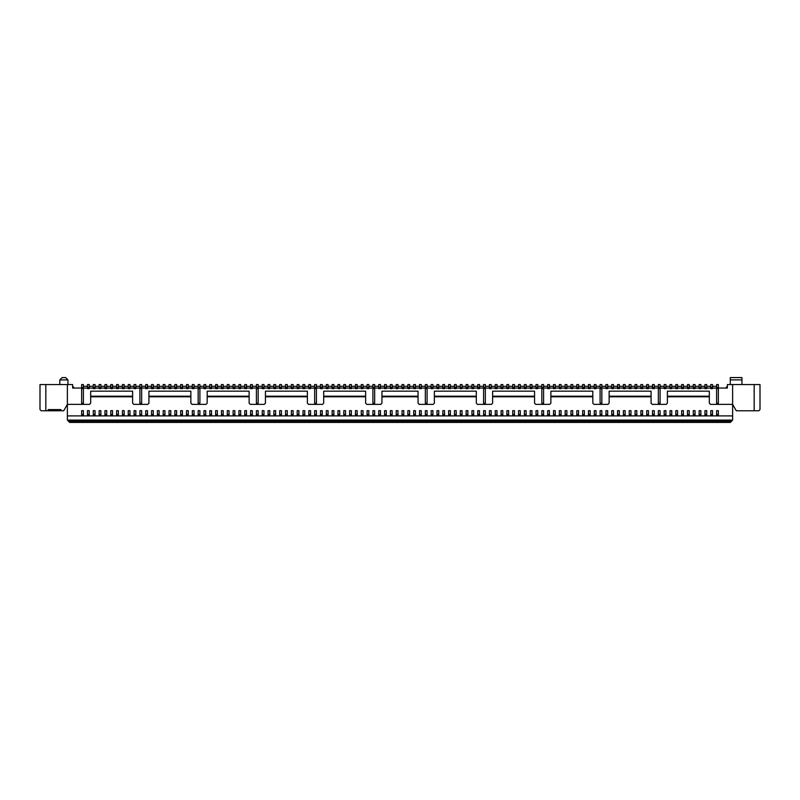 <?xml version="1.0" encoding="UTF-8"?>
<svg xmlns="http://www.w3.org/2000/svg" width="800" height="800" viewBox="0 0 800 800"><rect width="100%" height="100%" fill="white"/><g stroke="black" fill="none" stroke-linecap="round" stroke-linejoin="round"><path stroke-width="1.2" d="M67.38 415.9L732.62 415.9L732.62 404.37L710.49 404.37L709.32 403.2L709.32 391.17L667.38 391.17L667.38 403.2L666.21 404.37L652.23 404.37L651.07 403.2L651.07 391.17L609.13 391.17L609.13 403.2L607.96 404.37L593.98 404.37L592.82 403.2L592.82 391.17L550.87 391.17L550.87 403.2L549.71 404.37L535.73 404.37L534.56 403.2L534.56 391.17L492.62 391.17L492.62 403.2L491.46 404.37L477.48 404.37L476.31 403.2L476.31 391.17L434.37 391.17L434.37 403.2L433.2 404.37L419.22 404.37L418.06 403.2L418.06 391.17L381.94 391.17L381.94 403.2L380.78 404.37L366.8 404.37L365.63 403.2L365.63 391.17L323.69 391.17L323.69 403.2L322.52 404.37L308.54 404.37L307.38 403.2L307.38 391.17L265.44 391.17L265.44 403.2L264.27 404.37L250.29 404.37L249.13 403.2L249.13 391.17L207.18 391.17L207.18 403.2L206.02 404.37L192.04 404.37L190.87 403.2L190.87 391.17L148.93 391.17L148.93 403.2L147.77 404.37L133.79 404.37L132.62 403.2L132.62 391.17L90.68 391.17L90.68 403.2L89.51 404.37L67.38 404.37L67.38 420.1L69.71 422.43L730.29 422.43L731.53 421.19L68.47 421.19M67.38 420.1L732.62 420.1L732.62 415.9M731.53 421.19L732.62 420.1M90.68 396.8L132.62 396.8M148.93 396.8L190.87 396.8M207.18 396.8L249.13 396.8M265.44 396.8L307.38 396.8M323.69 396.8L365.63 396.8M381.94 396.8L418.06 396.8M434.37 396.8L476.31 396.8M492.62 396.8L534.56 396.8M550.87 396.8L592.82 396.8M609.13 396.8L651.07 396.8M667.38 396.8L709.32 396.8M81.65 415.35L83.4 415.35L83.4 410.66L81.65 410.66L81.65 415.35M87.48 415.35L89.22 415.35L89.22 410.66L87.48 410.66L87.48 415.35M93.3 415.35L95.05 415.35L95.05 410.66L93.3 410.66L93.3 415.35M99.13 415.35L100.87 415.35L100.87 410.66L99.13 410.66L99.13 415.35M104.95 415.35L106.7 415.35L106.7 410.66L104.95 410.66L104.95 415.35M110.78 415.35L112.52 415.35L112.52 410.66L110.78 410.66L110.78 415.35M116.6 415.35L118.35 415.35L118.35 410.66L116.6 410.66L116.6 415.35M122.43 415.35L124.17 415.35L124.17 410.66L122.43 410.66L122.43 415.35M128.25 415.35L130 415.35L130 410.66L128.25 410.66L128.25 415.35M134.08 415.35L135.83 415.35L135.83 410.66L134.08 410.66L134.08 415.35M139.9 415.35L141.65 415.35L141.65 410.66L139.9 410.66L139.9 415.35M145.73 415.35L147.48 415.35L147.48 410.66L145.73 410.66L145.73 415.35M151.55 415.35L153.3 415.35L153.3 410.66L151.55 410.66L151.55 415.35M157.38 415.35L159.13 415.35L159.13 410.66L157.38 410.66L157.38 415.35M163.2 415.35L164.95 415.35L164.95 410.66L163.2 410.66L163.2 415.35M169.03 415.35L170.78 415.35L170.78 410.66L169.03 410.66L169.03 415.35M174.85 415.35L176.6 415.35L176.6 410.66L174.85 410.66L174.85 415.35M180.68 415.35L182.43 415.35L182.43 410.66L180.68 410.66L180.68 415.35M186.5 415.35L188.25 415.35L188.25 410.66L186.5 410.66L186.5 415.35M192.33 415.35L194.08 415.35L194.08 410.66L192.33 410.66L192.33 415.35M198.16 415.35L199.9 415.35L199.9 410.66L198.16 410.66L198.16 415.35M203.98 415.35L205.73 415.35L205.73 410.66L203.98 410.66L203.98 415.35M209.81 415.35L211.55 415.35L211.55 410.66L209.81 410.66L209.81 415.35M215.63 415.35L217.38 415.35L217.38 410.66L215.63 410.66L215.63 415.35M221.46 415.35L223.2 415.35L223.2 410.66L221.46 410.66L221.46 415.35M227.28 415.35L229.03 415.35L229.03 410.66L227.28 410.66L227.28 415.35M233.11 415.35L234.85 415.35L234.85 410.66L233.11 410.66L233.11 415.35M238.93 415.35L240.68 415.35L240.68 410.66L238.93 410.66L238.93 415.35M244.76 415.35L246.5 415.35L246.5 410.66L244.76 410.66L244.76 415.35M250.58 415.35L252.33 415.35L252.33 410.66L250.58 410.66L250.58 415.35M256.41 415.35L258.16 415.35L258.16 410.66L256.41 410.66L256.41 415.35M262.23 415.35L263.98 415.35L263.98 410.66L262.23 410.66L262.23 415.35M268.06 415.35L269.81 415.35L269.81 410.66L268.06 410.66L268.06 415.35M273.88 415.35L275.63 415.35L275.63 410.66L273.88 410.66L273.88 415.35M279.71 415.35L281.46 415.35L281.46 410.66L279.71 410.66L279.71 415.35M285.53 415.35L287.28 415.35L287.28 410.66L285.53 410.66L285.53 415.35M291.36 415.35L293.11 415.35L293.11 410.66L291.36 410.66L291.36 415.35M297.18 415.35L298.93 415.35L298.93 410.66L297.18 410.66L297.18 415.35M303.01 415.35L304.76 415.35L304.76 410.66L303.01 410.66L303.01 415.35M308.83 415.35L310.58 415.35L310.58 410.66L308.83 410.66L308.83 415.35M314.66 415.35L316.41 415.35L316.41 410.66L314.66 410.66L314.66 415.35M320.49 415.35L322.23 415.35L322.23 410.66L320.49 410.66L320.49 415.35M326.31 415.35L328.06 415.35L328.06 410.66L326.31 410.66L326.31 415.35M332.14 415.35L333.88 415.35L333.88 410.66L332.14 410.66L332.14 415.35M337.96 415.35L339.71 415.35L339.71 410.66L337.96 410.66L337.96 415.35M343.79 415.35L345.53 415.35L345.53 410.66L343.79 410.66L343.79 415.35M349.61 415.35L351.36 415.35L351.36 410.66L349.61 410.66L349.61 415.35M355.44 415.35L357.18 415.35L357.18 410.66L355.44 410.66L355.44 415.35M361.26 415.35L363.01 415.35L363.01 410.66L361.26 410.66L361.26 415.35M367.09 415.35L368.83 415.35L368.83 410.66L367.09 410.66L367.09 415.35M372.91 415.35L374.66 415.35L374.66 410.66L372.91 410.66L372.91 415.35M378.74 415.35L380.49 415.35L380.49 410.66L378.74 410.66L378.74 415.35M384.56 415.35L386.31 415.35L386.31 410.66L384.56 410.66L384.56 415.35M390.39 415.35L392.14 415.35L392.14 410.66L390.39 410.66L390.39 415.35M396.21 415.35L397.96 415.35L397.96 410.66L396.21 410.66L396.21 415.35M402.04 415.35L403.79 415.35L403.79 410.66L402.04 410.66L402.04 415.35M407.86 415.35L409.61 415.35L409.61 410.66L407.86 410.66L407.86 415.35M413.69 415.35L415.44 415.35L415.44 410.66L413.69 410.66L413.69 415.35M419.51 415.35L421.26 415.35L421.26 410.66L419.51 410.66L419.51 415.35M425.34 415.35L427.09 415.35L427.09 410.66L425.34 410.66L425.34 415.35M431.17 415.35L432.91 415.35L432.91 410.66L431.17 410.66L431.17 415.35M436.99 415.35L438.74 415.35L438.74 410.66L436.99 410.66L436.99 415.35M442.82 415.35L444.56 415.35L444.56 410.66L442.82 410.66L442.82 415.35M448.64 415.35L450.39 415.35L450.39 410.66L448.64 410.66L448.64 415.35M454.47 415.35L456.21 415.35L456.21 410.66L454.47 410.66L454.47 415.35M460.29 415.35L462.04 415.35L462.04 410.66L460.29 410.66L460.29 415.35M466.12 415.35L467.86 415.35L467.86 410.66L466.12 410.66L466.12 415.35M471.94 415.35L473.69 415.35L473.69 410.66L471.94 410.66L471.94 415.35M477.77 415.35L479.51 415.35L479.51 410.66L477.77 410.66L477.77 415.35M483.59 415.35L485.34 415.35L485.34 410.66L483.59 410.66L483.59 415.35M489.42 415.35L491.17 415.35L491.17 410.66L489.42 410.66L489.42 415.35M495.24 415.35L496.99 415.35L496.99 410.66L495.24 410.66L495.24 415.35M501.07 415.35L502.82 415.35L502.82 410.66L501.07 410.66L501.07 415.35M506.89 415.35L508.64 415.35L508.64 410.66L506.89 410.66L506.89 415.35M512.72 415.35L514.47 415.35L514.47 410.66L512.72 410.66L512.72 415.35M518.54 415.35L520.29 415.35L520.29 410.66L518.54 410.66L518.54 415.35M524.37 415.35L526.12 415.35L526.12 410.66L524.37 410.66L524.37 415.35M530.19 415.35L531.94 415.35L531.94 410.66L530.19 410.66L530.19 415.35M536.02 415.35L537.77 415.35L537.77 410.66L536.02 410.66L536.02 415.35M541.84 415.35L543.59 415.35L543.59 410.66L541.84 410.66L541.84 415.35M547.67 415.35L549.42 415.35L549.42 410.66L547.67 410.66L547.67 415.35M553.5 415.35L555.24 415.35L555.24 410.66L553.5 410.66L553.5 415.35M559.32 415.35L561.07 415.35L561.07 410.66L559.32 410.66L559.32 415.35M565.15 415.35L566.89 415.35L566.89 410.66L565.15 410.66L565.15 415.35M570.97 415.35L572.72 415.35L572.72 410.66L570.97 410.66L570.97 415.35M576.8 415.35L578.54 415.35L578.54 410.66L576.8 410.66L576.8 415.35M582.62 415.35L584.37 415.35L584.37 410.66L582.62 410.66L582.62 415.35M588.45 415.35L590.19 415.35L590.19 410.66L588.45 410.66L588.45 415.35M594.27 415.35L596.02 415.35L596.02 410.66L594.27 410.66L594.27 415.35M600.1 415.35L601.84 415.35L601.84 410.66L600.1 410.66L600.1 415.35M605.92 415.35L607.67 415.35L607.67 410.66L605.92 410.66L605.92 415.35M611.75 415.35L613.5 415.35L613.5 410.66L611.75 410.66L611.75 415.35M617.57 415.35L619.32 415.35L619.32 410.66L617.57 410.66L617.57 415.35M623.4 415.35L625.15 415.35L625.15 410.66L623.4 410.66L623.4 415.35M629.22 415.35L630.97 415.35L630.97 410.66L629.22 410.66L629.22 415.35M635.05 415.35L636.8 415.35L636.8 410.66L635.05 410.66L635.05 415.35M640.87 415.35L642.62 415.35L642.62 410.66L640.87 410.66L640.87 415.35M646.7 415.35L648.45 415.35L648.45 410.66L646.7 410.66L646.7 415.35M652.52 415.35L654.27 415.35L654.27 410.66L652.52 410.66L652.52 415.35M658.35 415.35L660.1 415.35L660.1 410.66L658.35 410.66L658.35 415.35M664.17 415.35L665.92 415.35L665.92 410.66L664.17 410.66L664.17 415.35M670 415.35L671.75 415.35L671.75 410.66L670 410.66L670 415.35M675.83 415.35L677.57 415.35L677.57 410.66L675.83 410.66L675.83 415.35M681.65 415.35L683.4 415.35L683.4 410.66L681.65 410.66L681.65 415.35M687.48 415.35L689.22 415.35L689.22 410.66L687.48 410.66L687.48 415.35M693.3 415.35L695.05 415.35L695.05 410.66L693.3 410.66L693.3 415.35M699.13 415.35L700.87 415.35L700.87 410.66L699.13 410.66L699.13 415.35M704.95 415.35L706.7 415.35L706.7 410.66L704.95 410.66L704.95 415.35M710.78 415.35L712.52 415.35L712.52 410.66L710.78 410.66L710.78 415.35M716.6 415.35L718.35 415.35L718.35 410.66L716.6 410.66L716.6 415.35M83.4 388.06L87.48 388.06M89.22 388.06L93.3 388.06M95.05 388.06L99.13 388.06M100.87 388.06L104.95 388.06M106.7 388.06L110.78 388.06M112.52 388.06L116.6 388.06M118.35 388.06L122.43 388.06M124.17 388.06L128.25 388.06M130 388.06L134.08 388.06M135.83 388.06L139.9 388.06M141.65 388.06L145.73 388.06M147.48 388.06L151.55 388.06M153.3 388.06L157.38 388.06M159.13 388.06L163.2 388.06M164.95 388.06L169.03 388.06M170.78 388.06L174.85 388.06M176.6 388.06L180.68 388.06M182.43 388.06L186.5 388.06M188.25 388.06L192.33 388.06M194.08 388.06L198.16 388.06M199.9 388.06L203.98 388.06M205.73 388.06L209.81 388.06M211.55 388.06L215.63 388.06M217.38 388.06L221.46 388.06M223.2 388.06L227.28 388.06M229.03 388.06L233.11 388.06M234.85 388.06L238.93 388.06M240.68 388.06L244.76 388.06M246.5 388.06L250.58 388.06M252.33 388.06L256.41 388.06M258.16 388.06L262.23 388.06M263.98 388.06L268.06 388.06M269.81 388.06L273.88 388.06M275.63 388.06L279.71 388.06M281.46 388.06L285.53 388.06M287.28 388.06L291.36 388.06M293.11 388.06L297.18 388.06M298.93 388.06L303.01 388.06M304.76 388.06L308.83 388.06M310.58 388.06L314.66 388.06M316.41 388.06L320.49 388.06M322.23 388.06L326.31 388.06M328.06 388.06L332.14 388.06M333.88 388.06L337.96 388.06M339.71 388.06L343.79 388.06M345.53 388.06L349.61 388.06M351.36 388.06L355.44 388.06M357.18 388.06L361.26 388.06M363.01 388.06L367.09 388.06M368.83 388.06L372.91 388.06M374.66 388.06L378.74 388.06M380.49 388.06L384.56 388.06M386.31 388.06L390.39 388.06M392.14 388.06L396.21 388.06M397.96 388.06L402.04 388.06M403.79 388.06L407.86 388.06M409.61 388.06L413.69 388.06M415.44 388.06L419.51 388.06M421.26 388.06L425.34 388.06M427.09 388.06L431.17 388.06M432.91 388.06L436.99 388.06M438.74 388.06L442.82 388.06M444.56 388.06L448.64 388.06M450.39 388.06L454.47 388.06M456.21 388.06L460.29 388.06M462.04 388.06L466.12 388.06M467.86 388.06L471.94 388.06M473.69 388.06L477.77 388.06M479.51 388.06L483.59 388.06M485.34 388.06L489.42 388.06M491.17 388.06L495.24 388.06M496.99 388.06L501.07 388.06M502.82 388.06L506.89 388.06M508.64 388.06L512.72 388.06M514.47 388.06L518.54 388.06M520.29 388.06L524.37 388.06M526.12 388.06L530.19 388.06M531.94 388.06L536.02 388.06M537.77 388.06L541.84 388.06M543.59 388.06L547.67 388.06M549.42 388.06L553.5 388.06M555.24 388.06L559.32 388.06M561.07 388.06L565.15 388.06M566.89 388.06L570.97 388.06M572.72 388.06L576.8 388.06M578.54 388.06L582.62 388.06M584.37 388.06L588.45 388.06M590.19 388.06L594.27 388.06M596.02 388.06L600.1 388.06M601.84 388.06L605.92 388.06M607.67 388.06L611.75 388.06M613.5 388.06L617.57 388.06M619.32 388.06L623.4 388.06M625.15 388.06L629.22 388.06M630.97 388.06L635.05 388.06M636.8 388.06L640.87 388.06M642.62 388.06L646.7 388.06M648.45 388.06L652.52 388.06M654.27 388.06L658.35 388.06M660.1 388.06L664.17 388.06M665.92 388.06L670 388.06M671.75 388.06L675.83 388.06M677.57 388.06L681.65 388.06M683.4 388.06L687.48 388.06M689.22 388.06L693.3 388.06M695.05 388.06L699.13 388.06M700.87 388.06L704.95 388.06M706.7 388.06L710.78 388.06M712.52 388.06L716.6 388.06M718.35 388.06L727.38 388.06L727.38 384.56L760 384.56L760 409.61L758.83 410.78L754.17 410.78L754.17 384.56M67.38 384.56L67.38 404.37L63.68 410.78L41.17 410.78L40 409.61L40 384.56L72.62 384.56L72.62 388.06L81.65 388.06M83.4 388.64L83.4 403.2L81.65 403.2L81.65 388.64L83.4 388.64L83.4 384.56L81.65 384.56L81.65 388.64M89.22 387.48L89.22 384.56L87.48 384.56L87.48 388.64L89.22 388.64L89.22 387.48L87.48 387.48M83.4 386.31L87.48 386.31M89.22 386.31L93.3 386.31M95.05 386.31L99.13 386.31M100.87 386.31L104.95 386.31M106.7 386.31L110.78 386.31M112.52 386.31L116.6 386.31M118.35 386.31L122.43 386.31M124.17 386.31L128.25 386.31M130 386.31L134.08 386.31M135.83 386.31L139.9 386.31M141.65 386.31L145.73 386.31M147.48 386.31L151.55 386.31M153.3 386.31L157.38 386.31M159.13 386.31L163.2 386.31M164.95 386.31L169.03 386.31M170.78 386.31L174.85 386.31M176.6 386.31L180.68 386.31M182.43 386.31L186.5 386.31M188.25 386.31L192.33 386.31M194.08 386.31L198.16 386.31M199.9 386.31L203.98 386.31M205.73 386.31L209.81 386.31M211.55 386.31L215.63 386.31M217.38 386.31L221.46 386.31M223.2 386.31L227.28 386.31M229.03 386.31L233.11 386.31M234.85 386.31L238.93 386.31M240.68 386.31L244.76 386.31M246.5 386.31L250.58 386.31M252.33 386.31L256.41 386.31M258.16 386.31L262.23 386.31M263.98 386.31L268.06 386.31M269.81 386.31L273.88 386.31M275.63 386.31L279.71 386.31M281.46 386.31L285.53 386.31M287.28 386.31L291.36 386.31M293.11 386.31L297.18 386.31M298.93 386.31L303.01 386.31M304.76 386.31L308.83 386.31M310.58 386.31L314.66 386.31M316.41 386.31L320.49 386.31M322.23 386.31L326.31 386.31M328.06 386.31L332.14 386.31M333.88 386.31L337.96 386.31M339.71 386.31L343.79 386.31M345.53 386.31L349.61 386.31M351.36 386.31L355.44 386.31M357.18 386.31L361.26 386.31M363.01 386.31L367.09 386.31M368.83 386.31L372.91 386.31M374.66 386.31L378.74 386.31M380.49 386.31L384.56 386.31M386.31 386.31L390.39 386.31M392.14 386.31L396.21 386.31M397.96 386.31L402.04 386.31M403.79 386.31L407.86 386.31M409.61 386.31L413.69 386.31M415.44 386.31L419.51 386.31M421.26 386.31L425.34 386.31M427.09 386.31L431.17 386.31M432.91 386.31L436.99 386.31M438.74 386.31L442.82 386.31M444.56 386.31L448.64 386.31M450.39 386.31L454.47 386.31M456.21 386.31L460.29 386.31M462.04 386.31L466.12 386.31M467.86 386.31L471.94 386.31M473.69 386.31L477.77 386.31M479.51 386.31L483.59 386.31M485.34 386.31L489.42 386.31M491.17 386.31L495.24 386.31M496.99 386.31L501.07 386.31M502.82 386.31L506.89 386.31M508.64 386.31L512.72 386.31M514.47 386.31L518.54 386.31M520.29 386.31L524.37 386.31M526.12 386.31L530.19 386.31M531.94 386.31L536.02 386.31M537.77 386.31L541.84 386.31M543.59 386.31L547.67 386.31M549.42 386.31L553.5 386.31M555.24 386.31L559.32 386.31M561.07 386.31L565.15 386.31M566.89 386.31L570.97 386.31M572.72 386.31L576.8 386.31M578.54 386.31L582.62 386.31M584.37 386.31L588.45 386.31M590.19 386.31L594.27 386.31M596.02 386.31L600.1 386.31M601.84 386.31L605.92 386.31M607.67 386.31L611.75 386.31M613.5 386.31L617.57 386.31M619.32 386.31L623.4 386.31M625.15 386.31L629.22 386.31M630.97 386.31L635.05 386.31M636.8 386.31L640.87 386.31M642.62 386.31L646.7 386.31M648.45 386.31L652.52 386.31M654.27 386.31L658.35 386.31M660.1 386.31L664.17 386.31M665.92 386.31L670 386.31M671.75 386.31L675.83 386.31M677.57 386.31L681.65 386.31M683.4 386.31L687.48 386.31M689.22 386.31L693.3 386.31M695.05 386.31L699.13 386.31M700.87 386.31L704.95 386.31M706.7 386.31L710.78 386.31M712.52 386.31L716.6 386.31M95.05 387.48L95.05 384.56L93.3 384.56L93.3 388.64L95.05 388.64L95.05 387.48L93.3 387.48M100.87 387.48L100.87 384.56L99.13 384.56L99.13 388.64L100.87 388.64L100.87 387.48L99.13 387.48M106.7 387.48L106.7 384.56L104.95 384.56L104.95 388.64L106.7 388.64L106.7 387.48L104.95 387.48M112.52 387.48L112.52 384.56L110.78 384.56L110.78 388.64L112.52 388.64L112.52 387.48L110.78 387.48M118.35 387.48L118.35 384.56L116.6 384.56L116.6 388.64L118.35 388.64L118.35 387.48L116.6 387.48M124.17 387.48L124.17 384.56L122.43 384.56L122.43 388.64L124.17 388.64L124.17 387.48L122.43 387.48M130 387.48L130 384.56L128.25 384.56L128.25 388.64L130 388.64L130 387.48L128.25 387.48M135.83 387.48L135.83 384.56L134.08 384.56L134.08 388.64L135.83 388.64L135.83 387.48L134.08 387.48M139.9 387.48L139.9 403.2L141.65 403.2L141.65 384.56L139.9 384.56L139.9 387.48L141.65 387.48M139.9 388.64L141.65 388.64M147.48 387.48L147.48 384.56L145.73 384.56L145.73 388.64L147.48 388.64L147.48 387.48L145.73 387.48M153.3 387.48L153.3 384.56L151.55 384.56L151.55 388.64L153.3 388.64L153.3 387.48L151.55 387.48M159.13 387.48L159.13 384.56L157.38 384.56L157.38 388.64L159.13 388.64L159.13 387.48L157.38 387.48M164.95 387.48L164.95 384.56L163.2 384.56L163.2 388.64L164.95 388.64L164.95 387.48L163.2 387.48M170.78 387.48L170.78 384.56L169.03 384.56L169.03 388.64L170.78 388.64L170.78 387.48L169.03 387.48M176.6 387.48L176.6 384.56L174.85 384.56L174.85 388.64L176.6 388.64L176.6 387.48L174.85 387.48M182.43 387.48L182.43 384.56L180.68 384.56L180.68 388.64L182.43 388.64L182.43 387.48L180.68 387.48M188.25 387.48L188.25 384.56L186.5 384.56L186.5 388.64L188.25 388.64L188.25 387.48L186.5 387.48M194.08 387.48L194.08 384.56L192.33 384.56L192.33 388.64L194.08 388.64L194.08 387.48L192.33 387.48M198.16 387.48L198.16 403.2L199.9 403.2L199.9 384.56L198.16 384.56L198.16 387.48L199.9 387.48M198.16 388.64L199.9 388.64M205.73 387.48L205.73 384.56L203.98 384.56L203.98 388.64L205.73 388.64L205.73 387.48L203.98 387.48M211.55 387.48L211.55 384.56L209.81 384.56L209.81 388.64L211.55 388.64L211.55 387.48L209.81 387.48M217.38 387.48L217.38 384.56L215.63 384.56L215.63 388.64L217.38 388.64L217.38 387.48L215.63 387.48M223.2 387.48L223.2 384.56L221.46 384.56L221.46 388.64L223.2 388.64L223.2 387.48L221.46 387.48M229.03 387.48L229.03 384.56L227.28 384.56L227.28 388.64L229.03 388.64L229.03 387.48L227.28 387.48M234.85 387.48L234.85 384.56L233.11 384.56L233.11 388.64L234.85 388.64L234.85 387.48L233.11 387.48M240.68 387.48L240.68 384.56L238.93 384.56L238.93 388.64L240.68 388.64L240.68 387.48L238.93 387.48M246.5 387.48L246.5 384.56L244.76 384.56L244.76 388.64L246.5 388.64L246.5 387.48L244.76 387.48M252.33 387.48L252.33 384.56L250.58 384.56L250.58 388.64L252.33 388.64L252.33 387.48L250.58 387.48M256.41 387.48L256.41 403.2L258.16 403.2L258.16 384.56L256.41 384.56L256.41 387.48L258.16 387.48M256.41 388.64L258.16 388.64M263.98 387.48L263.98 384.56L262.23 384.56L262.23 388.64L263.98 388.64L263.98 387.48L262.23 387.48M269.81 387.48L269.81 384.56L268.06 384.56L268.06 388.64L269.81 388.64L269.81 387.48L268.06 387.48M275.63 387.48L275.63 384.56L273.88 384.56L273.88 388.64L275.63 388.64L275.63 387.48L273.88 387.48M281.46 387.48L281.46 384.56L279.71 384.56L279.71 388.64L281.46 388.64L281.46 387.48L279.71 387.48M287.28 387.48L287.28 384.56L285.53 384.56L285.53 388.64L287.28 388.64L287.28 387.48L285.53 387.48M293.11 387.48L293.11 384.56L291.36 384.56L291.36 388.64L293.11 388.64L293.11 387.48L291.36 387.48M298.93 387.48L298.93 384.56L297.18 384.56L297.18 388.64L298.93 388.64L298.93 387.48L297.18 387.48M304.76 387.48L304.76 384.56L303.01 384.56L303.01 388.64L304.76 388.64L304.76 387.48L303.01 387.48M310.58 387.48L310.58 384.56L308.83 384.56L308.83 388.64L310.58 388.64L310.58 387.48L308.83 387.48M314.66 387.48L314.66 403.2L316.41 403.2L316.41 384.56L314.66 384.56L314.66 387.48L316.41 387.48M314.66 388.64L316.41 388.64M322.23 387.48L322.23 384.56L320.49 384.56L320.49 388.64L322.23 388.64L322.23 387.48L320.49 387.48M328.06 387.48L328.06 384.56L326.31 384.56L326.31 388.64L328.06 388.64L328.06 387.48L326.31 387.48M333.88 387.48L333.88 384.56L332.14 384.56L332.14 388.64L333.88 388.64L333.88 387.48L332.14 387.48M339.71 387.48L339.71 384.56L337.96 384.56L337.96 388.64L339.71 388.64L339.71 387.48L337.96 387.48M345.53 387.48L345.53 384.56L343.79 384.56L343.79 388.64L345.53 388.64L345.53 387.48L343.79 387.48M351.36 387.48L351.36 384.56L349.61 384.56L349.61 388.64L351.36 388.64L351.36 387.48L349.61 387.48M357.18 387.48L357.18 384.56L355.44 384.56L355.44 388.64L357.18 388.64L357.18 387.48L355.44 387.48M363.01 387.48L363.01 384.56L361.26 384.56L361.26 388.64L363.01 388.64L363.01 387.48L361.26 387.48M368.83 387.48L368.83 384.56L367.09 384.56L367.09 388.64L368.83 388.64L368.83 387.48L367.09 387.48M372.91 387.48L372.91 403.2L374.66 403.2L374.66 384.56L372.91 384.56L372.91 387.48L374.66 387.48M372.91 388.64L374.66 388.64M380.49 387.48L380.49 384.56L378.74 384.56L378.74 388.64L380.49 388.64L380.49 387.48L378.74 387.48M386.31 387.48L386.31 384.56L384.56 384.56L384.56 388.64L386.31 388.64L386.31 387.48L384.56 387.48M392.14 387.48L392.14 384.56L390.39 384.56L390.39 388.64L392.14 388.64L392.14 387.48L390.39 387.48M397.96 387.48L397.96 384.56L396.21 384.56L396.21 388.64L397.96 388.64L397.96 387.48L396.21 387.48M403.79 387.48L403.79 384.56L402.04 384.56L402.04 388.64L403.79 388.64L403.79 387.48L402.04 387.48M409.61 387.48L409.61 384.56L407.86 384.56L407.86 388.64L409.61 388.64L409.61 387.48L407.86 387.48M415.44 387.48L415.44 384.56L413.69 384.56L413.69 388.64L415.44 388.64L415.44 387.48L413.69 387.48M421.26 387.48L421.26 384.56L419.51 384.56L419.51 388.64L421.26 388.64L421.26 387.48L419.51 387.48M425.34 387.48L425.34 403.2L427.09 403.2L427.09 384.56L425.34 384.56L425.34 387.48L427.09 387.48M425.34 388.64L427.09 388.64M432.91 387.48L432.91 384.56L431.17 384.56L431.17 388.64L432.91 388.64L432.91 387.48L431.17 387.48M438.74 387.48L438.74 384.56L436.99 384.56L436.99 388.64L438.74 388.64L438.74 387.48L436.99 387.48M444.56 387.48L444.56 384.56L442.82 384.56L442.82 388.64L444.56 388.64L444.56 387.48L442.82 387.48M450.39 387.48L450.39 384.56L448.64 384.56L448.64 388.64L450.39 388.64L450.39 387.48L448.64 387.48M456.21 387.48L456.21 384.56L454.47 384.56L454.47 388.64L456.21 388.64L456.21 387.48L454.47 387.48M462.04 387.48L462.04 384.56L460.29 384.56L460.29 388.64L462.04 388.64L462.04 387.48L460.29 387.48M467.86 387.48L467.86 384.56L466.12 384.56L466.12 388.64L467.86 388.64L467.86 387.48L466.12 387.48M473.69 387.48L473.69 384.56L471.94 384.56L471.94 388.64L473.69 388.64L473.69 387.48L471.94 387.48M479.51 387.48L479.51 384.56L477.77 384.56L477.77 388.64L479.51 388.64L479.51 387.48L477.77 387.48M483.59 387.48L483.59 403.2L485.34 403.2L485.34 384.56L483.59 384.56L483.59 387.48L485.34 387.48M483.59 388.64L485.34 388.64M491.17 387.48L491.17 384.56L489.42 384.56L489.42 388.64L491.17 388.64L491.17 387.48L489.42 387.48M496.99 387.48L496.99 384.56L495.24 384.56L495.24 388.64L496.99 388.64L496.99 387.48L495.24 387.48M502.82 387.48L502.82 384.56L501.07 384.56L501.07 388.64L502.82 388.64L502.82 387.48L501.07 387.48M508.64 387.48L508.64 384.56L506.89 384.56L506.89 388.64L508.64 388.64L508.64 387.48L506.89 387.48M514.47 387.48L514.47 384.56L512.72 384.56L512.72 388.64L514.47 388.64L514.47 387.48L512.72 387.48M520.29 387.48L520.29 384.56L518.54 384.56L518.54 388.64L520.29 388.64L520.29 387.48L518.54 387.48M526.12 387.48L526.12 384.56L524.37 384.56L524.37 388.64L526.12 388.64L526.12 387.48L524.37 387.48M531.94 387.48L531.94 384.56L530.19 384.56L530.19 388.64L531.94 388.64L531.94 387.48L530.19 387.48M537.77 387.48L537.77 384.56L536.02 384.56L536.02 388.64L537.77 388.64L537.77 387.48L536.02 387.48M541.84 387.48L541.84 403.2L543.59 403.2L543.59 384.56L541.84 384.56L541.84 387.48L543.59 387.48M541.84 388.64L543.59 388.64M549.42 387.48L549.42 384.56L547.67 384.56L547.67 388.64L549.42 388.64L549.42 387.48L547.67 387.48M555.24 387.48L555.24 384.56L553.5 384.56L553.5 388.64L555.24 388.64L555.24 387.48L553.5 387.48M561.07 387.48L561.07 384.56L559.32 384.56L559.32 388.64L561.07 388.64L561.07 387.48L559.32 387.48M566.89 387.48L566.89 384.56L565.15 384.56L565.15 388.64L566.89 388.64L566.89 387.48L565.15 387.48M572.72 387.48L572.72 384.56L570.97 384.56L570.97 388.64L572.72 388.64L572.72 387.48L570.97 387.48M578.54 387.48L578.54 384.56L576.8 384.56L576.8 388.64L578.54 388.64L578.54 387.48L576.8 387.48M584.37 387.48L584.37 384.56L582.62 384.56L582.62 388.64L584.37 388.64L584.37 387.48L582.62 387.48M590.19 387.48L590.19 384.56L588.45 384.56L588.45 388.64L590.19 388.64L590.19 387.48L588.45 387.48M596.02 387.48L596.02 384.56L594.27 384.56L594.27 388.64L596.02 388.64L596.02 387.48L594.27 387.48M600.1 387.48L600.1 403.2L601.84 403.2L601.84 384.56L600.1 384.56L600.1 387.48L601.84 387.48M600.1 388.64L601.84 388.64M607.67 387.48L607.67 384.56L605.92 384.56L605.92 388.64L607.67 388.64L607.67 387.48L605.92 387.48M613.5 387.48L613.5 384.56L611.75 384.56L611.75 388.64L613.5 388.64L613.5 387.48L611.75 387.48M619.32 387.48L619.32 384.56L617.57 384.56L617.57 388.64L619.32 388.64L619.32 387.48L617.57 387.48M625.15 387.48L625.15 384.56L623.4 384.56L623.4 388.64L625.15 388.64L625.15 387.48L623.4 387.48M630.97 387.48L630.97 384.56L629.22 384.56L629.22 388.64L630.97 388.64L630.97 387.48L629.22 387.48M636.8 387.48L636.8 384.56L635.05 384.56L635.05 388.64L636.8 388.64L636.8 387.48L635.05 387.48M642.62 387.48L642.62 384.56L640.87 384.56L640.87 388.64L642.62 388.64L642.62 387.48L640.87 387.48M648.45 387.48L648.45 384.56L646.7 384.56L646.7 388.64L648.45 388.64L648.45 387.48L646.7 387.48M654.27 387.48L654.27 384.56L652.52 384.56L652.52 388.64L654.27 388.64L654.27 387.48L652.52 387.48M658.35 387.48L658.35 403.2L660.1 403.2L660.1 384.56L658.35 384.56L658.35 387.48L660.1 387.48M658.35 388.64L660.1 388.64M665.92 387.48L665.92 384.56L664.17 384.56L664.17 388.64L665.92 388.64L665.92 387.48L664.17 387.48M671.75 387.48L671.75 384.56L670 384.56L670 388.64L671.75 388.64L671.75 387.48L670 387.48M677.57 387.48L677.57 384.56L675.83 384.56L675.83 388.64L677.57 388.64L677.57 387.48L675.83 387.48M683.4 387.48L683.4 384.56L681.65 384.56L681.65 388.64L683.4 388.64L683.4 387.48L681.65 387.48M689.22 387.48L689.22 384.56L687.48 384.56L687.48 388.64L689.22 388.64L689.22 387.48L687.48 387.48M695.05 387.48L695.05 384.56L693.3 384.56L693.3 388.64L695.05 388.64L695.05 387.48L693.3 387.48M700.87 387.48L700.87 384.56L699.13 384.56L699.13 388.64L700.87 388.64L700.87 387.48L699.13 387.48M706.7 387.48L706.7 384.56L704.95 384.56L704.95 388.64L706.7 388.64L706.7 387.48L704.95 387.48M712.52 387.48L712.52 384.56L710.78 384.56L710.78 388.64L712.52 388.64L712.52 387.48L710.78 387.48M716.6 387.48L716.6 403.2L718.35 403.2L718.35 384.56L716.6 384.56L716.6 387.48L718.35 387.48M716.6 388.64L718.35 388.64M74.37 388.06L72.62 386.31M727.38 386.31L725.63 388.06M59.81 384.56L59.81 379.9L67.96 379.9L67.96 384.56M67.96 379.9L65.63 377.57L62.14 377.57L59.81 379.9M730.29 377.57L741.94 377.57L741.94 379.9L730.29 379.9L730.29 377.57M741.94 384.56L741.94 379.9M730.29 384.56L730.29 379.9M732.62 384.56L732.62 404.37L736.32 410.78L754.17 410.78M434.37 396.21L476.31 396.21M492.62 396.21L534.56 396.21M550.87 396.21L592.82 396.21M609.13 396.21L651.07 396.21M667.38 396.21L709.32 396.21M381.94 396.21L418.06 396.21M323.69 396.21L365.63 396.21M265.44 396.21L307.38 396.21M207.18 396.21L249.13 396.21M148.93 396.21L190.87 396.21M90.68 396.21L132.62 396.21M48.16 410.78L48.16 409.61L60.97 409.61L60.97 410.78M45.83 410.78L45.83 384.56M51.42 409.61L51.42 410.19L54.11 410.19L54.11 409.61M56.8 409.61L56.8 410.19L54.11 410.19M81.65 387.48L83.4 387.48M81.65 414.39L83.4 414.39M104.95 414.39L106.7 414.39M110.78 414.39L112.52 414.39M116.6 414.39L118.35 414.39M122.43 414.39L124.17 414.39M128.25 414.39L130 414.39M134.08 414.39L135.83 414.39M139.9 414.39L141.65 414.39M145.73 414.39L147.48 414.39M151.55 414.39L153.3 414.39M157.38 414.39L159.13 414.39M163.2 414.39L164.95 414.39M169.03 414.39L170.78 414.39M174.85 414.39L176.6 414.39M180.68 414.39L182.43 414.39M186.5 414.39L188.25 414.39M192.33 414.39L194.08 414.39M198.16 414.39L199.9 414.39M203.98 414.39L205.73 414.39M209.81 414.39L211.55 414.39M215.63 414.39L217.38 414.39M221.46 414.39L223.2 414.39M227.28 414.39L229.03 414.39M233.11 414.39L234.85 414.39M238.93 414.39L240.68 414.39M244.76 414.39L246.5 414.39M250.58 414.39L252.33 414.39M256.41 414.39L258.16 414.39M262.23 414.39L263.98 414.39M268.06 414.39L269.81 414.39M273.88 414.39L275.63 414.39M279.71 414.39L281.46 414.39M285.53 414.39L287.28 414.39M291.36 414.39L293.11 414.39M297.18 414.39L298.93 414.39M303.01 414.39L304.76 414.39M308.83 414.39L310.58 414.39M314.66 414.39L316.41 414.39M320.49 414.39L322.23 414.39M326.31 414.39L328.06 414.39M332.14 414.39L333.88 414.39M337.96 414.39L339.71 414.39M343.79 414.39L345.53 414.39M349.61 414.39L351.36 414.39M355.44 414.39L357.18 414.39M361.26 414.39L363.01 414.39M367.09 414.39L368.83 414.39M372.91 414.39L374.66 414.39M378.74 414.39L380.49 414.39M384.56 414.39L386.31 414.39M390.39 414.39L392.14 414.39M396.21 414.39L397.96 414.39M402.04 414.39L403.79 414.39M407.86 414.39L409.61 414.39M413.69 414.39L415.44 414.39M419.51 414.39L421.26 414.39M425.34 414.39L427.09 414.39M431.17 414.39L432.91 414.39M436.99 414.39L438.74 414.39M442.82 414.39L444.56 414.39M448.64 414.39L450.39 414.39M454.47 414.39L456.21 414.39M460.29 414.39L462.04 414.39M466.12 414.39L467.86 414.39M471.94 414.39L473.69 414.39M477.77 414.39L479.51 414.39M483.59 414.39L485.34 414.39M489.42 414.39L491.17 414.39M495.24 414.39L496.99 414.39M501.07 414.39L502.82 414.39M506.89 414.39L508.64 414.39M512.72 414.39L514.47 414.39M518.54 414.39L520.29 414.39M524.37 414.39L526.12 414.39M530.19 414.39L531.94 414.39M536.02 414.39L537.77 414.39M541.84 414.39L543.59 414.39M547.67 414.39L549.42 414.39M553.5 414.39L555.24 414.39M559.32 414.39L561.07 414.39M565.15 414.39L566.89 414.39M570.97 414.39L572.72 414.39M576.8 414.39L578.54 414.39M582.62 414.39L584.37 414.39M588.45 414.39L590.19 414.39M594.27 414.39L596.02 414.39M600.1 414.39L601.84 414.39M605.92 414.39L607.67 414.39M611.75 414.39L613.5 414.39M617.57 414.39L619.32 414.39M623.4 414.39L625.15 414.39M629.22 414.39L630.97 414.39M635.05 414.39L636.8 414.39M640.87 414.39L642.62 414.39M646.7 414.39L648.45 414.39M652.52 414.39L654.27 414.39M658.35 414.39L660.1 414.39M664.17 414.39L665.92 414.39M670 414.39L671.75 414.39M675.83 414.39L677.57 414.39M681.65 414.39L683.4 414.39M687.48 414.39L689.22 414.39M693.3 414.39L695.05 414.39M699.13 414.39L700.87 414.39M704.95 414.39L706.7 414.39M710.78 414.39L712.52 414.39M716.6 414.39L718.35 414.39M99.13 414.39L100.87 414.39M93.3 414.39L95.05 414.39M87.48 414.39L89.22 414.39"/></g></svg>
